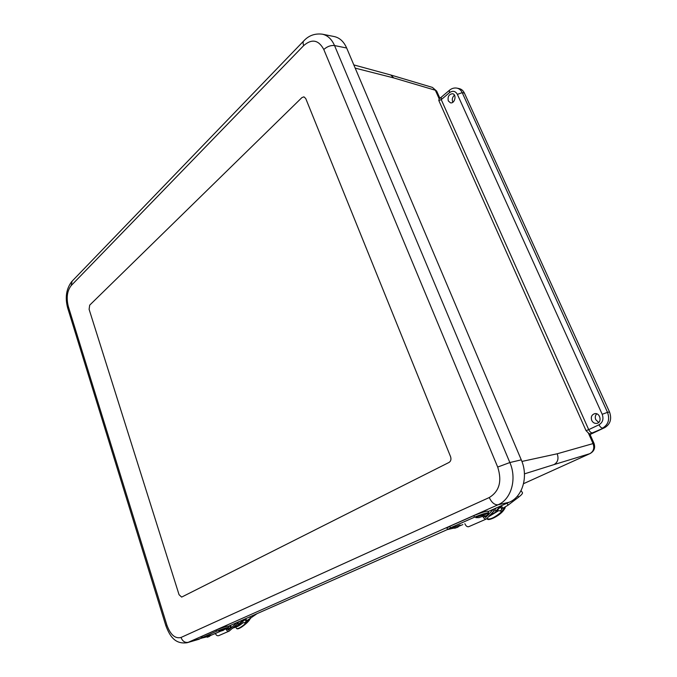 <?xml version="1.0" encoding="UTF-8"?>
<svg xmlns="http://www.w3.org/2000/svg" width="677" height="677" viewBox="0 0 677 677"><rect width="100%" height="100%" fill="white"/><g stroke="black" fill="none" stroke-linecap="round" stroke-linejoin="round"><path stroke-width="1.02" d="M591.74 420.434C590.691 417.057 591.63 414.823 594.575 413.715C600.127 412.293 602.471 422.566 596.775 423.37C594.558 423.607 592.883 422.634 591.74 420.434M596.742 413.85C595.201 415.45 594.871 417.387 595.752 419.664L598.68 422.44M448.318 100.949C447.497 96.65 448.893 94.247 452.507 93.722C457.043 94.348 454.851 103.97 450.45 102.802L448.318 100.949M454.487 95.186C452.431 97.014 451.83 99.24 452.685 101.855L452.879 102.235M590.124 453.556L523.549 483.683L590.048 453.59C594.211 451.246 595.523 447.819 593.991 443.325L557.188 453.785C558.889 458.693 557.823 462.298 554.006 464.6L589.845 453.666C593.611 451.441 594.651 448.013 592.976 443.384L588.313 432.925L589.87 434.092M590.048 434.49L604.722 427.627C610.358 424.174 611.957 418.953 609.52 411.963L607.506 412.344L462.205 92.631C461.045 90.176 459.319 88.687 457.034 88.145C454.284 87.655 451.754 88.357 449.435 90.269L449.435 92.707C452.735 90.405 455.384 90.963 457.373 94.374L462.205 92.631L464.405 93.096C463.237 90.65 461.519 89.152 459.234 88.619L457.034 88.145M588.313 432.925L586.037 430.631L588.719 429.65C589.836 431.841 591.055 432.916 592.392 432.874L604.722 427.627M457.373 94.374L602.2 414.299L607.506 412.344C609.952 419.351 608.344 424.589 602.699 428.05C601.371 428.076 600.144 426.992 599.01 424.775L588.719 429.65L441.243 99.646L438.806 100.501L439.153 98.74L441.159 97.302M353.826 64.907L390.739 74.986L393.735 77.923L435.353 90.236L439.153 98.74M464.405 93.096L609.52 411.963M488.142 511.55L509.256 502.224C522.644 496.808 528.627 476.312 521.273 459.852L346.658 48.008C343.781 41.534 339.617 37.709 334.159 36.541L322.404 34.197M89.694 305.149L301.925 97.59L303.931 96.836L301.925 97.59L89.694 305.149L89.102 309.313L89.694 305.149M305.742 98.529L303.931 96.836L305.742 98.529L450.56 456.662C451.381 459.285 450.882 461.206 449.054 462.425C450.882 461.206 451.381 459.285 450.56 456.662L305.742 98.529M449.054 462.425L181.648 597.097L449.054 462.425M179.05 594.694L181.648 597.097L179.05 594.694L89.102 309.313L179.05 594.694M497.688 467.054L509.857 462.543L334.54 45.562C330.782 45.164 327.194 46.476 323.792 49.497L497.688 467.054C502.207 481.161 499.389 491.316 489.251 497.544L181.013 637.472C175.182 638.936 170.469 634.814 166.872 625.099L165.882 625.768C169.639 635.508 174.624 644.538 187.157 642.718L201.433 638.225M228.403 626.31L447.522 529.499L446.964 528.009L449.824 526.274L473.832 515.62C480.882 512.717 485.595 511.228 487.982 511.143L488.015 511.228M490.681 514.528L495.606 512.235L495.801 511.101L494.472 508.757M493.144 509.341L494.32 511.067L493.406 511.55M501.166 505.795L500.726 505.99M493.211 509.383L488.667 514.325M468.738 526.689L468.696 526.706C467.164 527.011 465.878 526.004 464.845 523.685M482.591 515.984C483.657 518.286 484.935 519.276 486.433 518.971L494.193 510.686M487.982 515.079L485.731 517.423L483.505 515.493M499.524 507.936L500.438 507.141L501.945 509.409L500.049 510.991M501.522 508.359L500.515 506.845M501.826 511.321L502.943 510.136L503.341 510.678L502.266 511.473L498.729 510.627L488.786 516.602M498.729 510.627L489.158 516.196M502.698 511.389C496.935 516.703 492.238 519.31 488.608 519.225M503.341 510.678L504.83 508.503L504.433 507.962L502.943 510.136M504.433 507.962L504.653 507.378M505.355 506.971L504.83 508.503M522.407 492.602L522.509 492.754C522.644 493.584 521.332 495.065 518.557 497.206L517.643 495.826M500.557 506.794L501.835 508.715L502.935 508.232L508.156 505.101L518.557 497.206M232.338 628.442L238.617 624.93L237.678 622.214M236.891 622.561L237.779 623.898L236.975 624.312M244.769 619.083L244.245 619.311M242.027 621.884L245.277 619.421M236.975 622.628L231.348 627.63M218.773 635.627L218.73 635.644C217.224 636.025 216.124 635.297 215.438 633.46M225.915 628.848C226.626 630.702 227.726 631.438 229.241 631.066L237.695 623.669M231.255 627.706L228.775 629.838L226.88 628.425M241.427 622.417L245.099 619.726L246.25 621.486L244.405 622.908M245.861 623.128L247.003 622.053L247.317 622.468L246.089 623.204L243.229 622.654C239.032 625.954 236.4 627.342 235.325 626.826M243.229 622.654L243.161 622.578C239.176 625.7 236.696 626.995 235.723 626.462L235.799 626.547M245.599 623.111L243.161 622.578M246.783 622.984C242.256 626.978 239.142 628.882 237.449 628.696M247.317 622.468L249.068 620.53L248.747 620.115L247.003 622.053M248.747 620.115L249.728 619.032L249.068 620.53M245.091 619.142L246.25 620.902L246.91 620.614L257.108 613.624M226.812 628.451L228.733 627.401C226.236 627.748 222.174 629.026 216.564 631.252L202.423 637.506L201.264 638.208L205.478 637.209M201.247 638.157L200.9 636.964L202.059 636.253L216.191 629.982C221.794 627.757 225.847 626.479 228.352 626.14L228.369 626.2M230.645 625.32L231.356 627.664L230.375 627.943L229.706 625.734M231.356 627.664L227.362 629.415M230.375 627.943L227.269 629.305M221.015 631.006L210.513 635.508M484.173 515.18L488.608 512.734C486.221 512.836 481.499 514.325 474.45 517.22L450.417 527.848L447.556 529.575L453.488 528.178M488.235 513.208L488.819 514.706L487.829 514.943L487.355 513.716M488.819 514.706L484.165 516.746M487.829 514.943L484.055 516.602M462.865 524.565L458.981 526.207M211.063 635.077L204.682 637.159M211.139 634.975L204.691 637.184L209.142 636.575L207.204 637.235M209.142 636.575L211.131 635.026M225.28 628.815L218.806 630.93M225.356 628.713L219.348 630.617L218.806 630.956L221.345 631.006M221.506 630.905L223.325 630.338L221.506 630.905M460.106 525.039L451.906 528.128M460.005 525.369L453.226 527.375L451.923 528.17L455.206 528.162M455.579 527.916L457.669 527.273L455.579 527.916M484.207 514.41L477.175 516.602L475.813 517.592M484.097 514.748L477.234 516.771L475.829 517.634L479.198 517.617M479.595 517.346L481.719 516.695L479.595 517.346M589.794 434.008L592.392 432.874M438.806 100.501L586.037 430.631M449.325 90.363L441.26 97.217L441.243 99.646L449.435 92.707M355.188 68.123L393.735 77.923M521.908 461.443L557.188 453.785M432.434 87.409L436.69 91.124L432.434 87.409L390.739 74.986M524.447 473.866L554.006 464.6M602.2 414.299C603.825 418.97 602.767 422.465 599.01 424.775M436.792 91.361L439.838 98.173M346.658 48.008L334.54 45.562C331.705 39.114 327.6 35.314 322.227 34.163C314.89 33.325 308.797 35.509 303.956 40.705C302.898 41.678 302.814 43.303 303.694 45.587C311.877 38.555 318.579 39.858 323.792 49.497M489.251 497.544C491.68 502.613 494.599 505.034 498.018 504.788C511.245 499.414 517.135 478.986 509.857 462.543L521.273 459.852M303.618 41.06L72.109 281.175L71.187 285.584L303.694 45.587M181.013 637.472C182.528 641.246 184.931 642.862 188.214 642.329L498.018 504.788L509.256 502.224M165.865 625.717L67.742 308.187L68.326 306.529C66.185 297.838 67.133 290.848 71.187 285.584M187.157 642.718L199.326 639.156M166.872 625.099L68.326 306.529M496.283 507.953L494.989 509.366M500.278 506.193L495.801 511.101M486.001 517.228L485.426 517.482M502.106 511.355C494.938 517.482 489.962 519.919 487.169 518.65L487.051 518.489M502.935 508.232L501.386 505.888M508.156 505.101L506.929 503.256M239.506 621.41L238.059 622.696M234.445 627.486L235.977 626.123M236.171 626.039L234.386 627.63M243.745 619.531L238.719 624.016M229.063 629.652L228.471 629.915M246.022 623.136C241.037 627.351 237.889 629.128 236.595 628.468L235.393 626.885M246.91 620.614L245.649 618.693M250.685 618.313L249.745 616.882M216.191 629.982L216.564 631.252M202.423 637.506L202.059 636.253M226.609 628.544L224.349 629.534M473.832 515.62L474.45 517.22M450.417 527.848L449.824 526.274M483.97 515.273L482.87 515.756M593.991 443.325L589.845 434.033M67.666 307.933C64.907 297.609 66.261 288.817 71.737 281.556M501.665 505.575L495.606 512.235M486.433 518.971L468.696 526.706M487.347 518.895C487.491 521.265 497.883 516.974 502.943 511.177M522.509 492.754L521.07 490.588M245.556 618.736L238.617 624.93M234.31 627.731L236.239 626.005M229.241 631.066L218.73 635.644M236.332 626.64L236.036 626.191M236.705 628.611C237.991 629.559 241.418 627.621 246.987 622.806M250.194 618.668L249.508 619.971M228.733 627.401L228.352 626.14M226.702 628.51L224.324 629.559M221.032 631.006L214.211 634.01M488.608 512.734L487.982 511.143M484.063 515.239L482.845 515.781M223.325 630.338L225.348 628.755M457.669 527.273L460.132 525.267M481.719 516.695L484.224 514.638"/></g></svg>
